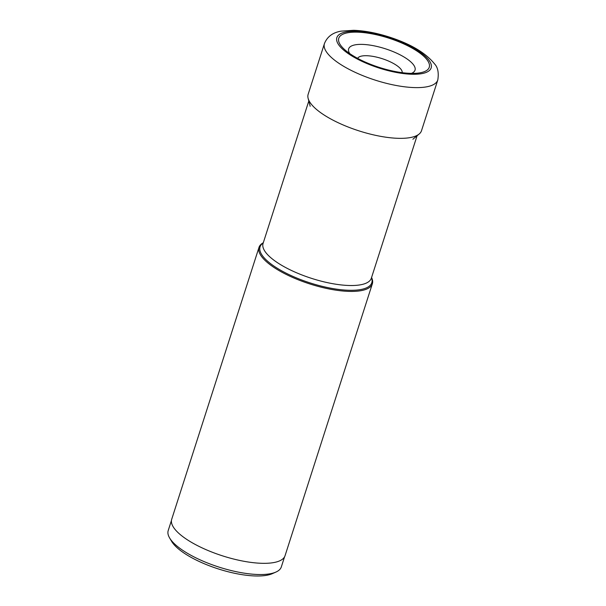 <?xml version="1.0" encoding="UTF-8"?>
<svg xmlns="http://www.w3.org/2000/svg" width="606" height="606" viewBox="0 0 606 606"><rect width="100%" height="100%" fill="white"/><g stroke="black" fill="none" stroke-linecap="round" stroke-linejoin="round"><path stroke-width="0.91" d="M411.391 73.387A34.853 11.287 17.8 0 0 413.701 65.069A34.853 11.287 -162.2 0 0 372.357 45.503A34.853 11.287 -162.2 0 0 349.745 53.593M340.587 45.192A47.503 15.385 17.8 0 0 344.405 49.404A47.503 15.385 17.8 0 0 418.17 73.091A47.503 15.385 17.8 0 0 427.435 60.342A47.503 15.385 17.8 0 0 370.516 33.58A47.503 15.385 17.8 0 0 340.587 45.192M324.437 43.579L308.151 94.301A59.524 19.278 17.8 0 0 308.128 98.377A59.524 19.278 17.8 0 0 310.416 103.005A59.524 19.278 17.8 0 0 364.683 132.6A59.524 19.278 17.8 0 0 419.163 134.024A59.524 19.278 17.8 0 0 421.511 130.699L437.797 79.969A59.524 19.278 -162.2 0 1 386.742 83.416A59.524 19.278 -162.2 0 1 326.702 52.283A59.524 19.278 -162.2 0 1 324.437 43.579C327.225 36.663 332.8 32.519 341.163 31.141L353.646 30.3C364.676 30.701 376.629 32.974 389.514 37.117C410.716 43.996 425.738 52.927 434.57 63.918C437.85 67.342 438.926 72.69 437.797 79.969M402.179 72.667A23.414 7.583 17.8 0 0 401.202 69.599A23.414 7.583 -162.2 0 0 378.129 57.494A23.414 7.583 -162.2 0 0 357.654 58.373M371.561 277.518A59.524 19.278 -162.2 0 1 372.357 283.775A59.524 19.278 -162.2 0 1 321.309 287.221A59.524 19.278 -162.2 0 1 261.269 256.08A59.524 19.278 -162.2 0 1 259.004 247.377A59.524 19.278 -162.2 0 1 263.299 242.756M259.004 247.377L171.703 519.289A59.524 19.278 17.8 0 0 173.967 527.993A59.524 19.278 17.8 0 0 234.007 559.126A59.524 19.278 17.8 0 0 285.062 555.679L372.357 283.775M171.445 520.501L168.203 530.583A59.403 19.24 17.8 0 0 169.612 537.954A59.403 19.24 17.8 0 0 170.46 539.272A59.403 19.24 17.8 0 0 220.455 567.564A59.403 19.24 17.8 0 0 275.897 572.079A59.403 19.24 17.8 0 0 281.328 566.905L284.57 556.816M169.612 537.954L171.612 541.34A56.282 18.233 17.8 0 0 172.415 542.582A56.282 18.233 17.8 0 0 219.781 569.39A56.282 18.233 17.8 0 0 272.306 573.67L275.897 572.079M338.731 44.867A49.525 16.044 -162.2 0 1 369.94 32.762A49.525 16.044 -162.2 0 1 429.283 60.668A49.525 16.044 -162.2 0 1 398.081 72.773A49.525 16.044 -162.2 0 1 338.731 44.867M308.954 100.558L263.072 243.453A56.85 18.415 17.8 0 0 265.216 251.748A56.85 18.415 17.8 0 0 265.231 251.77A56.85 18.415 17.8 0 0 322.574 281.51A56.85 18.415 17.8 0 0 371.334 278.215L417.216 135.32M371.501 277.715A58.684 19.006 -162.2 0 1 328.407 287.729A58.684 19.006 -162.2 0 1 262.277 255.459A58.684 19.006 -162.2 0 1 262.269 255.437A58.684 19.006 -162.2 0 1 263.231 242.953M412.891 139.244L419.163 134.024M310.181 106.27L308.128 98.377"/></g></svg>
